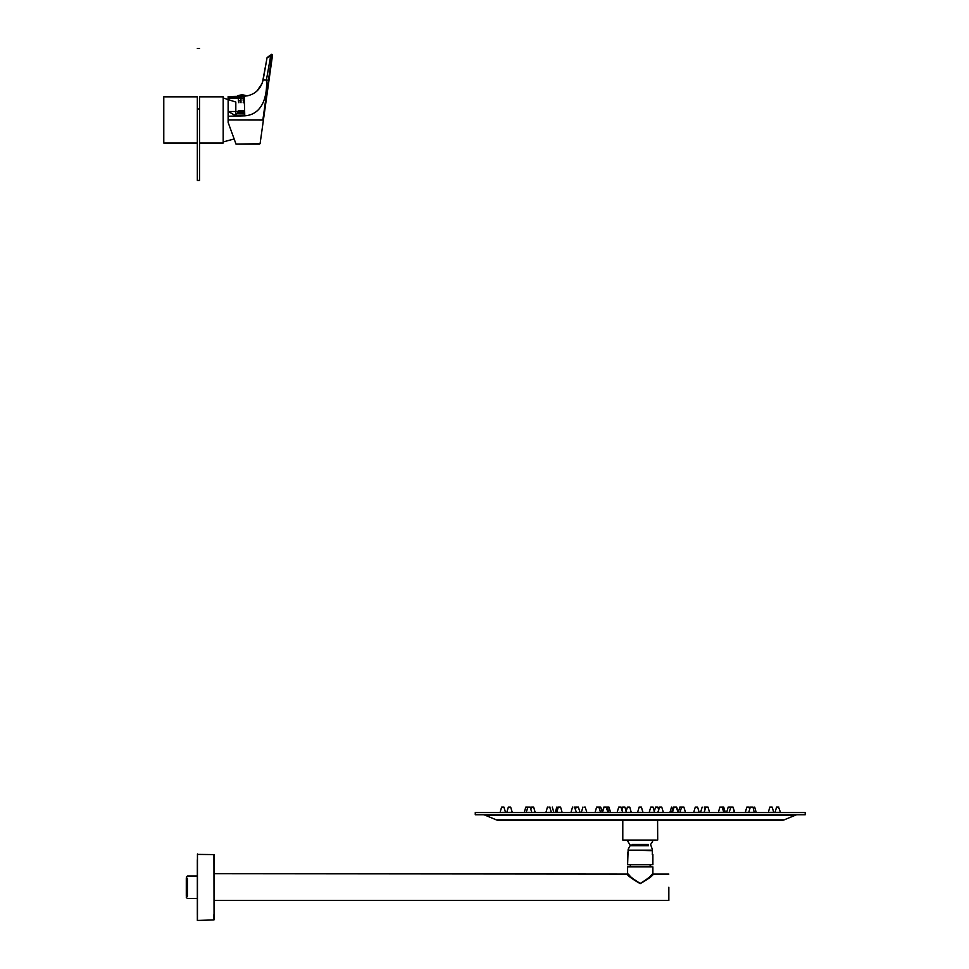 <?xml version="1.0" encoding="UTF-8"?>
<svg xmlns="http://www.w3.org/2000/svg" width="969" height="969" viewBox="0 0 969 969"><rect width="100%" height="100%" fill="white"/><g stroke="black" fill="none" stroke-linecap="round" stroke-linejoin="round"><path stroke-width="1.45" d="M235.818 116.05L235.818 102.06L223.173 97.942L223.173 96.839L223.173 143.037L223.173 141.934L234.147 138.967M163.785 97.942L163.785 141.934M235.818 102.06L235.818 102.896M199.529 96.561L199.529 180.428L197.325 180.428L197.325 96.561M237.042 96.331L247.156 95.846C255.574 94.054 260.915 88.7 263.168 79.797L266.414 80.015C267.165 87.9 266.475 114.197 244.769 115.82L228.127 116.256L228.127 119.914L262.865 119.914L271.938 55.354L263.411 120.047L272.568 54.845L271.732 54.3L271.938 55.354L267.081 57.631L271.732 54.3M236.194 116.038L228.309 111.496L244.66 111.532M259.547 144.127L236.036 144.127L260.092 143.654L263.411 120.047L260.092 143.654L236.024 144.127L228.127 122.409L228.309 111.496M242.093 96.9L236.593 96.9L242.093 96.9M240.99 98.438L238.435 98.402M270.351 57.692L270.036 55.354M244.297 98.499L228.127 98.22L228.127 111.435M242.093 98.463C246.538 98.535 246.538 98.535 242.093 98.463L243.195 98.475M228.127 98.426L229.35 98.232M236.048 116.05L236.048 113.615L239.864 113.543L240.288 112.452L237.696 112.501L244.672 112.392M244.636 110.708L238.774 110.817A1.102 1.102 0 0 0 237.696 111.919L237.696 112.501A1.102 1.102 0 0 1 236.618 113.603L244.709 113.482M237.696 111.919L244.66 111.81M269.927 55.427L267.081 57.631L270.508 56.25M267.505 80.1L263.168 79.797L267.081 57.631L262.429 82.704M247.143 95.846L248.379 95.592M228.127 116.256L228.127 96.561L236.836 96.343L228.127 96.561L228.127 98.22L228.127 97.118L238.35 98.378L240.99 97.772L240.99 102.726L240.99 100.752L238.35 100.752L238.35 98.39M262.139 83.516L256.809 91.171M228.127 122.409L228.127 119.962L263.411 120.047M244.236 96.864L236.872 96.864L237.344 96.088L245.557 96.088L237.344 96.088A10.259 10.259 0 0 1 246.562 95.943M243.74 100.752L243.195 102.726L244.418 102.726L243.74 102.726M240.445 100.752L238.35 100.752L238.883 102.726M243.195 100.752L243.195 97.772L244.273 97.772M797.511 814.759A5.499 5.499 0 0 0 795.404 815.183L485.081 815.183A5.499 5.499 0 0 0 482.974 814.759M496.249 819.835L784.236 819.835A5.499 5.499 0 0 1 782.116 820.259L498.369 820.259A5.499 5.499 0 0 1 496.249 819.835L485.081 815.183M475.27 814.759L475.27 812.555L805.215 812.555L805.215 814.759L475.27 814.759M784.236 819.835L795.404 815.183M622.788 840.05L624.133 840.05L622.788 840.05L622.788 820.259L624.23 820.259M624.133 840.05L656.352 840.05M657.697 840.05L657.588 820.259M631.994 844.459L648.491 844.459M629.947 844.459A13.639 13.639 0 0 1 627.379 840.05A13.639 13.639 -90 0 0 629.947 844.459L630.092 845.695L631.994 845.695M652.294 850.673L628.106 850.152L652.379 850.152L652.294 854.549L652.379 850.152M651.786 864.699L628.699 864.699M628.094 850.673L627.597 864.699M628.191 850.673L627.597 854.549M563.255 820.259L541.683 820.259M642.968 812.555L641.369 807.056L639.08 807.08L641.405 807.08L642.992 812.531L637.759 812.531M642.726 812.337L637.759 812.337M654.596 812.337L653.021 807.056L650.744 807.08L653.07 807.08L654.656 812.337L649.218 812.337M657.685 807.056L655.613 807.056L657.903 807.08L658.666 810.363M662.917 812.337L654.632 812.555M624.69 807.056L622.582 807.08L624.908 807.08L626.495 812.337M629.402 812.337L619.07 812.337M629.402 812.531L627.755 812.337M673.806 807.056L676.641 807.08L678.227 812.337L669.942 812.531L671.59 812.531L673.201 807.056L676.41 807.08L677.997 812.531L671.614 812.555M698.637 812.531L693.683 812.531L695.282 807.08L697.365 807.08M698.637 812.337L694.228 812.337M705.577 807.056L704.681 807.056L705.577 807.056M575.029 807.08L577.572 807.08M584.876 812.337L583.217 812.337M609.44 812.337L595.753 812.531M610.518 812.555L609.44 812.531L610.543 812.337L608.932 807.056L606.085 807.08L607.987 812.337L607.236 812.337L608.12 812.337M661.548 807.056L659.635 807.056L661.742 807.08L663.341 812.337L661.742 807.08L659.635 807.056M662.917 812.531L658.254 812.337M676.616 807.056L677.973 812.555M681.934 807.056L679.778 807.08L683.884 807.08L685.471 812.337L678.506 812.337M618.937 807.056L620.754 807.056M601.979 812.337L600.477 812.555M598.551 807.056L600.574 807.08M607.236 812.337L602.488 812.337L604.075 807.08L606.085 807.08L603.869 807.056L602.258 812.337L603.239 812.531M619.93 807.056L621.056 807.08L619.942 807.08M620.717 812.337L619.07 812.531M704.281 807.056L705.589 807.08M700.708 812.337L709.574 812.337L707.988 807.08L705.698 807.056L707.988 807.08M721.953 807.056L723.14 807.056M723.334 807.056L721.76 807.056L723.334 807.056M724.473 812.337L718.344 812.337M728.506 807.08L729.645 807.056M729.754 807.056L728.906 807.056L729.754 807.056M728.3 812.337L726.58 812.337L728.3 812.531M552.185 812.337L547.776 812.337M557.95 807.056L559.828 807.08M560.76 812.337L558.12 812.337M578.323 812.337L572.34 812.531M685.471 812.337L679.972 812.531L681.57 807.08L683.86 807.056M723.746 812.337L722.208 807.08L719.906 807.08L723.71 807.08L725.296 812.337L723.71 807.08M753.87 812.531L748.71 812.531L750.309 807.08L752.477 807.08M753.87 812.337L749.049 812.337M770.403 807.056L771.578 807.056M770.161 807.395L771.821 807.08M769.107 812.337L773.734 812.337L772.148 807.08L770.198 807.08M772.874 812.337L773.734 812.337L772.148 807.08M778.204 807.056L777.235 807.056M776.544 812.337L780.469 812.337L778.543 807.08M778.083 807.056L778.846 807.056M778.894 812.337L776.544 812.531M502.281 807.056L503.928 807.08L505.515 812.337L501.591 812.337M503.941 812.337L501.591 812.531M508.677 807.08L510.651 807.08L512.25 812.337L508.677 812.337M510.324 812.337L508.677 812.531M528.202 807.08L529.171 807.08M529.849 812.337L528.202 812.337M559.985 807.056L558.301 807.056M597.134 807.056L600.707 807.08L602.294 812.337M599.763 812.337L595.753 812.337M598.382 807.056L596.601 807.08L595.039 812.555M734.296 812.337L733.048 807.08L730.759 807.056L732.903 807.08M734.296 812.531L729.475 812.337M747.39 807.056L748.565 807.056M747.16 807.395L748.771 807.08M746.094 812.337L748.71 812.337M754.694 812.337L756.268 812.337L754.209 812.337L753.022 807.08L750.442 807.08M527.33 807.056L526.143 807.08M529.849 812.531L525.792 812.337M532.611 807.056L533.338 807.08M533.338 812.337L531.739 812.555M532.647 807.056L531.678 807.08M549.423 812.337L547.776 812.531M574.98 812.337L572.34 812.337M606.4 807.08L604.111 807.056M602.512 812.555L603.239 812.337M629.789 875.697L627.597 873.505L627.04 874.062L629.45 876.255M640.061 883.401C632.745 878.774 628.59 875.467 627.597 873.505C628.687 875.625 632.902 878.931 640.243 883.413L640.315 883.413C647.68 878.835 651.871 875.528 652.888 873.505C651.822 875.613 647.607 878.907 640.243 883.413M640.315 883.558C632.696 879.367 628.275 876.194 627.052 874.062C628.13 875.976 632.466 879.149 640.049 883.558C647.74 879.416 652.21 876.255 653.445 874.062C652.355 876.024 647.982 879.186 640.315 883.558L640.315 883.413M186.302 896.301L186.302 878.217M187.392 878.217L187.392 896.301M650.138 864.699L650.138 866.892L651.483 866.892L627.597 866.916L630.347 866.892L630.347 864.699M651.483 866.892L629.002 866.916M652.888 866.916L652.888 873.505L650.696 875.697M668.84 887.253L668.84 900.455L668.84 887.253M651.035 876.255L653.445 874.062L668.84 874.062M214.064 873.723L627.04 874.062M197.458 854.404L213.955 854.585L213.955 859.927L214.064 854.694L214.064 914.506M197.325 859.769L197.325 914.748M214.064 900.795L214.064 875.94M199.529 108.94L197.325 108.94M237.768 111.52L235.818 111.52M242.068 110.757L242.117 113.53M236.048 115.263L244.745 115.105M270.63 56.178L266.414 80.015M244.2 96.197L244.769 115.82M648.491 845.695L630.092 845.695L628.142 849.365M650.538 844.459A13.639 13.639 0 0 0 653.106 840.05A13.639 13.639 90 0 1 650.538 844.459L652.343 849.365M639.201 807.08L637.517 812.555M654.596 812.531L649.218 812.531M658.254 812.531L654.656 812.531M627.755 812.531L622.619 812.555M622.776 807.08L621.819 810.363L621.056 807.08L622.643 812.337M628.409 807.08L629.402 807.08M671.529 807.08L669.942 812.337M695.512 807.08L697.595 807.08L699.182 812.337L697.595 807.08M574.06 807.08L574.896 807.08M584.876 812.531L583.217 812.531M584.186 807.08L584.876 807.08M659.61 807.08L657.842 812.337M680.008 812.555L678.203 812.555M679.911 807.08L678.191 812.337M619.07 807.08L619.857 807.08M620.717 812.531L622.643 812.531M709.55 812.555L700.708 812.531M702.174 807.08L700.514 812.555M724.473 812.531L718.344 812.531M728.894 807.08L730.154 807.08M552.185 812.531L551.325 812.555M560.76 812.531L558.12 812.531M578.323 812.531L576.385 812.555M576.797 807.08L576.119 807.056M577.706 807.08L578.408 807.08L577.706 807.08M608.12 812.531L608.895 812.531M746.094 812.531L749.049 812.531M772.874 812.531L769.107 812.531M778.894 812.531L780.445 812.555M502.414 807.08L503.892 807.056M503.941 812.531L505.491 812.555M510.324 812.531L512.25 812.337M525.792 812.531L528.202 812.531M529.244 807.08L529.849 807.08M599.763 812.531L600.514 812.531M704.1 812.555L705.698 807.056M734.611 812.555L729.475 812.531M730.868 807.08L729.136 812.337M747.184 807.08L749.134 807.08L749.715 809.793L749.134 807.08M533.338 812.531L531.775 812.531M549.423 812.531L551.349 812.531M548.817 807.08L549.423 807.08M574.98 812.531L576.41 812.531M576.41 812.337L574.484 807.08M607.236 812.531L607.987 812.337M213.955 914.591L213.955 919.932L197.337 920.441L197.458 853.968L197.458 920.114M214.064 919.823L213.955 859.927M223.173 96.839L199.529 96.839M197.325 96.839L163.785 96.839M223.173 143.037L199.529 143.037M197.325 143.037L163.785 143.037M199.529 48.45L197.325 48.45M238.35 96.9L238.35 98.378M238.35 97.53L235.661 98.039L238.35 97.53M246.586 95.955L247.386 95.798M652.888 854.549L652.888 864.699M649.157 812.531L650.744 807.08L649.182 812.555M655.577 807.08L653.99 812.337M641.405 807.08L642.992 812.337M629.741 807.08L631.303 812.555M627.415 807.08L625.829 812.337M581.327 812.555L582.914 807.056M585.179 807.056L586.802 812.337M608.956 807.08L610.543 812.337M617.144 812.337L618.767 807.056M705.032 809.963L704.39 807.08M730.602 807.867L730.456 807.056M726.605 812.555L728.191 807.056M550.004 807.08L549.883 807.867M553.88 812.555L552.294 807.056M556.787 807.08L555.213 812.555M575.453 809.963L576.095 807.08M578.384 807.056L579.995 812.337M607.309 807.08L608.895 812.337M718.332 812.555L719.894 807.08M768.272 812.555L769.834 807.08M774.994 812.555L776.593 807.056M508.337 807.08L506.775 812.555M501.615 807.08L500.04 812.555M527.863 807.08L526.276 812.337M530.176 807.08L531.775 812.337M558.277 807.08L556.715 812.555M562.153 812.555L560.567 807.056M598.915 807.08L600.514 812.337M672.498 812.337L674.085 807.08M745.258 812.555L746.82 807.08M754.681 807.08L756.244 812.555M734.635 812.337L733.048 807.08M570.935 812.555L572.534 807.056M525.804 807.08L524.241 812.555M535.227 812.555L533.64 807.056M530.77 809.793L531.351 807.08M547.461 807.056L545.874 812.555M549.75 807.08L551.349 812.337M186.302 897.403L187.392 898.505L197.325 898.505M668.84 900.455L214.064 900.455M197.325 876.012L187.392 876.012L186.302 877.115M627.597 866.916L627.597 873.505"/></g></svg>
